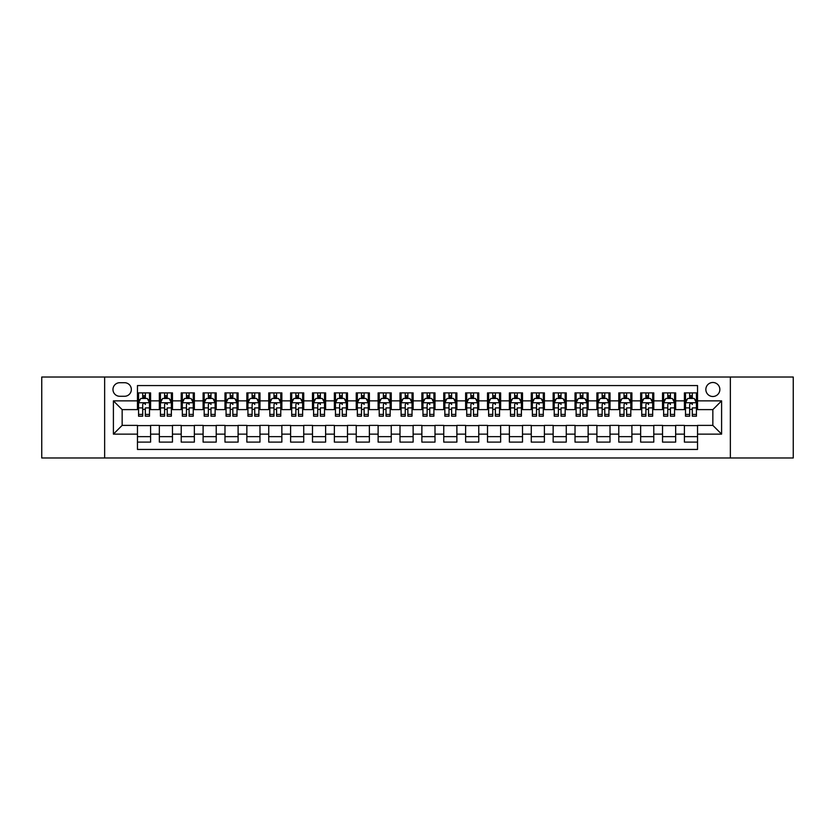 <?xml version="1.0" encoding="UTF-8"?>
<svg xmlns="http://www.w3.org/2000/svg" width="835" height="835" viewBox="0 0 835 835"><rect width="100%" height="100%" fill="white"/><g stroke="black" fill="none" stroke-linecap="round" stroke-linejoin="round"><path stroke-width="1.25" d="M712.85 382.493A7.004 7.004 0 0 0 705.846 389.496A7.004 7.004 0 0 0 712.85 396.5A7.004 7.004 0 0 0 719.853 389.496A7.004 7.004 0 0 0 712.85 382.493M730.354 457.977L793.25 457.977L793.25 377.023L730.354 377.023L730.354 457.977L104.646 457.977L104.646 377.023L41.75 377.023L41.75 457.977L104.646 457.977M697.538 392.888L684.408 392.888L684.408 400.873L675.661 400.873L675.661 409.62L684.408 409.62L684.408 400.873M675.661 400.873L675.661 392.888L662.531 392.888L662.531 400.873L653.784 400.873L653.784 409.62L662.531 409.62L662.531 400.873M653.784 400.873L653.784 392.888L640.654 392.888L640.654 400.873L631.897 400.873L631.897 409.62L640.654 409.62L640.654 400.873M631.897 400.873L631.897 392.888L618.777 392.888L618.777 400.873L610.02 400.873L610.02 409.62L618.777 409.62L618.777 400.873M610.02 400.873L610.02 392.888L596.9 392.888L596.9 400.873L588.143 400.873L588.143 409.62L596.9 409.62L596.9 400.873M588.143 400.873L588.143 392.888L575.023 392.888L575.023 400.873L566.266 400.873L566.266 409.62L575.023 409.62L575.023 400.873M566.266 400.873L566.266 392.888L553.146 392.888L553.146 400.873L544.389 400.873L544.389 409.62L553.146 409.62L553.146 400.873M544.389 400.873L544.389 392.888L531.269 392.888L531.269 400.873L522.512 400.873L522.512 409.62L531.269 409.62L531.269 400.873M522.512 400.873L522.512 392.888L509.381 392.888L509.381 400.873L500.635 400.873L500.635 409.62L509.381 409.62L509.381 400.873M500.635 400.873L500.635 392.888L487.504 392.888L487.504 400.873L478.758 400.873L478.758 409.62L487.504 409.62L487.504 400.873M478.758 400.873L478.758 392.888L465.627 392.888L465.627 400.873L456.881 400.873L456.881 409.62L465.627 409.62L465.627 400.873M456.881 400.873L456.881 392.888L443.75 392.888L443.75 400.873L435.004 400.873L435.004 409.62L443.75 409.62L443.75 400.873M435.004 400.873L435.004 392.888L421.873 392.888L421.873 400.873L413.127 400.873L413.127 409.62L421.873 409.62L421.873 400.873M413.127 400.873L413.127 392.888L399.996 392.888L399.996 400.873L391.25 400.873L391.25 409.62L399.996 409.62L399.996 400.873M391.25 400.873L391.25 392.888L378.119 392.888L378.119 400.873L369.373 400.873L369.373 409.62L378.119 409.62L378.119 400.873M369.373 400.873L369.373 392.888L356.242 392.888L356.242 400.873L347.496 400.873L347.496 409.62L356.242 409.62L356.242 400.873M347.496 400.873L347.496 392.888L334.365 392.888L334.365 400.873L325.619 400.873L325.619 409.62L334.365 409.62L334.365 400.873M325.619 400.873L325.619 392.888L312.488 392.888L312.488 400.873L303.731 400.873L303.731 409.62L312.488 409.62L312.488 400.873M303.731 400.873L303.731 392.888L290.611 392.888L290.611 400.873L281.854 400.873L281.854 409.62L290.611 409.62L290.611 400.873M281.854 400.873L281.854 392.888L268.734 392.888L268.734 400.873L259.977 400.873L259.977 409.62L268.734 409.62L268.734 400.873M259.977 400.873L259.977 392.888L246.857 392.888L246.857 400.873L238.1 400.873L238.1 409.62L246.857 409.62L246.857 400.873M238.1 400.873L238.1 392.888L224.98 392.888L224.98 400.873L216.223 400.873L216.223 409.62L224.98 409.62L224.98 400.873M216.223 400.873L216.223 392.888L203.103 392.888L203.103 400.873L194.346 400.873L194.346 409.62L203.103 409.62L203.103 400.873M194.346 400.873L194.346 392.888L181.216 392.888L181.216 400.873L172.469 400.873L172.469 409.62L181.216 409.62L181.216 400.873M172.469 400.873L172.469 392.888L159.339 392.888L159.339 409.62L150.592 409.62L150.592 392.888L137.462 392.888M137.462 442.112L150.592 442.112L150.592 425.38L159.339 425.38L159.339 442.112L172.469 442.112L172.469 425.38L181.216 425.38L181.216 434.127L172.469 434.127M181.216 434.127L181.216 442.112L194.346 442.112L194.346 425.38L203.103 425.38L203.103 434.127L194.346 434.127M203.103 434.127L203.103 442.112L216.223 442.112L216.223 425.38L224.98 425.38L224.98 434.127L216.223 434.127M224.98 434.127L224.98 442.112L238.1 442.112L238.1 425.38L246.857 425.38L246.857 434.127L238.1 434.127M246.857 434.127L246.857 442.112L259.977 442.112L259.977 425.38L268.734 425.38L268.734 434.127L259.977 434.127M268.734 434.127L268.734 442.112L281.854 442.112L281.854 425.38L290.611 425.38L290.611 434.127L281.854 434.127M290.611 434.127L290.611 442.112L303.731 442.112L303.731 425.38L312.488 425.38L312.488 434.127L303.731 434.127M312.488 434.127L312.488 442.112L325.619 442.112L325.619 425.38L334.365 425.38L334.365 434.127L325.619 434.127M334.365 434.127L334.365 442.112L347.496 442.112L347.496 425.38L356.242 425.38L356.242 434.127L347.496 434.127M356.242 434.127L356.242 442.112L369.373 442.112L369.373 425.38L378.119 425.38L378.119 434.127L369.373 434.127M378.119 434.127L378.119 442.112L391.25 442.112L391.25 425.38L399.996 425.38L399.996 434.127L391.25 434.127M399.996 434.127L399.996 442.112L413.127 442.112L413.127 425.38L421.873 425.38L421.873 434.127L413.127 434.127M421.873 434.127L421.873 442.112L435.004 442.112L435.004 425.38L443.75 425.38L443.75 434.127L435.004 434.127M443.75 434.127L443.75 442.112L456.881 442.112L456.881 425.38L465.627 425.38L465.627 434.127L456.881 434.127M465.627 434.127L465.627 442.112L478.758 442.112L478.758 425.38L487.504 425.38L487.504 434.127L478.758 434.127M487.504 434.127L487.504 442.112L500.635 442.112L500.635 425.38L509.381 425.38L509.381 434.127L500.635 434.127M509.381 434.127L509.381 442.112L522.512 442.112L522.512 425.38L531.269 425.38L531.269 434.127L522.512 434.127M531.269 434.127L531.269 442.112L544.389 442.112L544.389 425.38L553.146 425.38L553.146 434.127L544.389 434.127M553.146 434.127L553.146 442.112L566.266 442.112L566.266 425.38L575.023 425.38L575.023 434.127L566.266 434.127M575.023 434.127L575.023 442.112L588.143 442.112L588.143 425.38L596.9 425.38L596.9 434.127L588.143 434.127M596.9 434.127L596.9 442.112L610.02 442.112L610.02 425.38L618.777 425.38L618.777 434.127L610.02 434.127M618.777 434.127L618.777 442.112L631.897 442.112L631.897 425.38L640.654 425.38L640.654 434.127L631.897 434.127M640.654 434.127L640.654 442.112L653.784 442.112L653.784 425.38L662.531 425.38L662.531 434.127L653.784 434.127M662.531 434.127L662.531 442.112L675.661 442.112L675.661 425.38L684.408 425.38L684.408 434.127L675.661 434.127M119.739 396.281L124.561 396.281A6.784 6.784 0 0 0 131.335 389.496A6.784 6.784 0 0 0 124.561 382.712L119.739 382.712A6.784 6.784 0 0 0 112.965 389.496A6.784 6.784 0 0 0 119.739 396.281M730.354 377.023L104.646 377.023M697.538 400.873L697.538 385.561L137.462 385.561L137.462 409.62L122.15 409.62L122.15 425.38L137.462 425.38L137.462 449.439L697.538 449.439L697.538 425.38L712.85 425.38L712.85 409.62L697.538 409.62L697.538 400.873L721.597 400.873L721.597 434.127L697.538 434.127M137.462 434.127L113.403 434.127L113.403 400.873L137.462 400.873M684.408 434.127L684.408 442.112L697.538 442.112M137.462 398.358L138.558 398.358M142.712 398.358L145.342 398.358M149.496 398.358L150.592 398.358M137.462 409.4L138.558 409.4M142.712 409.4L145.342 409.4M149.496 409.4L150.592 409.4M137.462 425.599L150.592 425.599M137.462 436.642L150.592 436.642M159.339 409.4L160.435 409.4M164.589 409.4L167.219 409.4M171.373 409.4L172.469 409.4M159.339 398.358L160.435 398.358M164.589 398.358L167.219 398.358M171.373 398.358L172.469 398.358M159.339 425.599L172.469 425.599M159.339 436.642L172.469 436.642M181.216 425.599L194.346 425.599M181.216 436.642L194.346 436.642M181.216 398.358L182.312 398.358M186.476 398.358L189.096 398.358M193.25 398.358L194.346 398.358M181.216 409.4L182.312 409.4M186.476 409.4L189.096 409.4M193.25 409.4L194.346 409.4M203.103 425.599L216.223 425.599M203.103 436.642L216.223 436.642M203.103 398.358L204.189 398.358M208.353 398.358L210.973 398.358M215.127 398.358L216.223 398.358M203.103 409.4L204.189 409.4M208.353 409.4L210.973 409.4M215.127 409.4L216.223 409.4M224.98 425.599L238.1 425.599M224.98 436.642L238.1 436.642M224.98 398.358L226.066 398.358M230.23 398.358L232.85 398.358M237.004 398.358L238.1 398.358M224.98 409.4L226.066 409.4M230.23 409.4L232.85 409.4M237.004 409.4L238.1 409.4M246.857 425.599L259.977 425.599M246.857 436.642L259.977 436.642M246.857 398.358L247.943 398.358M252.107 398.358L254.727 398.358M258.881 398.358L259.977 398.358M246.857 409.4L247.943 409.4M252.107 409.4L254.727 409.4M258.881 409.4L259.977 409.4M268.734 425.599L281.854 425.599M268.734 436.642L281.854 436.642M268.734 398.358L269.83 398.358M273.984 398.358L276.604 398.358M280.769 398.358L281.854 398.358M268.734 409.4L269.83 409.4M273.984 409.4L276.604 409.4M280.769 409.4L281.854 409.4M290.611 425.599L303.731 425.599M290.611 436.642L303.731 436.642M290.611 398.358L291.707 398.358M295.861 398.358L298.481 398.358M302.646 398.358L303.731 398.358M290.611 409.4L291.707 409.4M295.861 409.4L298.481 409.4M302.646 409.4L303.731 409.4M312.488 425.599L325.619 425.599M312.488 436.642L325.619 436.642M312.488 398.358L313.584 398.358M317.738 398.358L320.358 398.358M324.523 398.358L325.619 398.358M312.488 409.4L313.584 409.4M317.738 409.4L320.358 409.4M324.523 409.4L325.619 409.4M334.365 425.599L347.496 425.599M334.365 436.642L347.496 436.642M334.365 398.358L335.461 398.358M339.615 398.358L342.246 398.358M346.4 398.358L347.496 398.358M334.365 409.4L335.461 409.4M339.615 409.4L342.246 409.4M346.4 409.4L347.496 409.4M356.242 425.599L369.373 425.599M356.242 436.642L369.373 436.642M356.242 398.358L357.338 398.358M361.492 398.358L364.123 398.358M368.277 398.358L369.373 398.358M356.242 409.4L357.338 409.4M361.492 409.4L364.123 409.4M368.277 409.4L369.373 409.4M378.119 425.599L391.25 425.599M378.119 436.642L391.25 436.642M378.119 398.358L379.215 398.358M383.369 398.358L386 398.358M390.154 398.358L391.25 398.358M378.119 409.4L379.215 409.4M383.369 409.4L386 409.4M390.154 409.4L391.25 409.4M399.996 425.599L413.127 425.599M399.996 436.642L413.127 436.642M399.996 398.358L401.092 398.358M405.246 398.358L407.877 398.358M412.031 398.358L413.127 398.358M399.996 409.4L401.092 409.4M405.246 409.4L407.877 409.4M412.031 409.4L413.127 409.4M421.873 425.599L435.004 425.599M421.873 436.642L435.004 436.642M421.873 398.358L422.969 398.358M427.123 398.358L429.754 398.358M433.908 398.358L435.004 398.358M421.873 409.4L422.969 409.4M427.123 409.4L429.754 409.4M433.908 409.4L435.004 409.4M443.75 425.599L456.881 425.599M443.75 436.642L456.881 436.642M443.75 398.358L444.846 398.358M449 398.358L451.631 398.358M455.785 398.358L456.881 398.358M443.75 409.4L444.846 409.4M449 409.4L451.631 409.4M455.785 409.4L456.881 409.4M465.627 425.599L478.758 425.599M465.627 436.642L478.758 436.642M465.627 398.358L466.723 398.358M470.877 398.358L473.508 398.358M477.662 398.358L478.758 398.358M465.627 409.4L466.723 409.4M470.877 409.4L473.508 409.4M477.662 409.4L478.758 409.4M487.504 425.599L500.635 425.599M487.504 436.642L500.635 436.642M487.504 398.358L488.6 398.358M492.754 398.358L495.385 398.358M499.539 398.358L500.635 398.358M487.504 409.4L488.6 409.4M492.754 409.4L495.385 409.4M499.539 409.4L500.635 409.4M509.381 425.599L522.512 425.599M509.381 436.642L522.512 436.642M509.381 398.358L510.477 398.358M514.642 398.358L517.262 398.358M521.416 398.358L522.512 398.358M509.381 409.4L510.477 409.4M514.642 409.4L517.262 409.4M521.416 409.4L522.512 409.4M531.269 425.599L544.389 425.599M531.269 436.642L544.389 436.642M531.269 398.358L532.354 398.358M536.519 398.358L539.139 398.358M543.293 398.358L544.389 398.358M531.269 409.4L532.354 409.4M536.519 409.4L539.139 409.4M543.293 409.4L544.389 409.4M553.146 425.599L566.266 425.599M553.146 436.642L566.266 436.642M553.146 398.358L554.231 398.358M558.396 398.358L561.016 398.358M565.17 398.358L566.266 398.358M553.146 409.4L554.231 409.4M558.396 409.4L561.016 409.4M565.17 409.4L566.266 409.4M575.023 425.599L588.143 425.599M575.023 436.642L588.143 436.642M575.023 398.358L576.119 398.358M580.273 398.358L582.893 398.358M587.057 398.358L588.143 398.358M575.023 409.4L576.119 409.4M580.273 409.4L582.893 409.4M587.057 409.4L588.143 409.4M596.9 425.599L610.02 425.599M596.9 436.642L610.02 436.642M596.9 398.358L597.996 398.358M602.15 398.358L604.77 398.358M608.934 398.358L610.02 398.358M596.9 409.4L597.996 409.4M602.15 409.4L604.77 409.4M608.934 409.4L610.02 409.4M618.777 425.599L631.897 425.599M618.777 436.642L631.897 436.642M618.777 398.358L619.873 398.358M624.027 398.358L626.647 398.358M630.811 398.358L631.897 398.358M618.777 409.4L619.873 409.4M624.027 409.4L626.647 409.4M630.811 409.4L631.897 409.4M640.654 425.599L653.784 425.599M640.654 436.642L653.784 436.642M640.654 398.358L641.75 398.358M645.904 398.358L648.524 398.358M652.688 398.358L653.784 398.358M640.654 409.4L641.75 409.4M645.904 409.4L648.524 409.4M652.688 409.4L653.784 409.4M662.531 425.599L675.661 425.599M662.531 436.642L675.661 436.642M662.531 398.358L663.627 398.358M667.781 398.358L670.411 398.358M674.565 398.358L675.661 398.358M662.531 409.4L663.627 409.4M667.781 409.4L670.411 409.4M674.565 409.4L675.661 409.4M684.408 425.599L697.538 425.599M684.408 436.642L697.538 436.642M684.408 398.358L685.504 398.358M689.658 398.358L692.288 398.358M696.442 398.358L697.538 398.358M684.408 409.4L685.504 409.4M689.658 409.4L692.288 409.4M696.442 409.4L697.538 409.4M122.15 409.62L113.403 400.873M122.15 425.38L113.403 434.127M721.597 400.873L712.85 409.62M721.597 434.127L712.85 425.38M145.342 392.888L145.342 398.462L145.342 395.727L142.712 395.727M149.496 414.4L145.342 414.4L145.342 416.185L149.496 416.185L149.496 402.846L147.315 398.462L140.75 398.462L138.558 402.846L138.558 407.908L138.558 392.888M138.558 411.864L138.558 413.346M138.558 399.714L138.558 395.727M138.558 414.4L138.558 416.185L142.712 416.185L142.712 414.4L138.558 414.4L138.558 407.908L142.712 407.908L142.712 411.864M149.496 399.714L149.496 395.727M145.342 414.4L145.342 407.908L149.496 407.908L149.496 392.888M142.712 398.462L142.712 392.888M145.342 411.864L145.342 413.346M142.712 414.4L142.712 404.484C143.589 402.794 144.465 402.794 145.342 404.484L145.342 402.731M167.219 392.888L167.219 398.462L167.219 395.727L164.589 395.727M171.373 414.4L167.219 414.4L167.219 416.185L171.373 416.185L171.373 402.846L169.192 398.462L162.627 398.462L160.435 402.846L160.435 407.908L160.435 392.888M160.435 411.864L160.435 413.346M160.435 399.714L160.435 395.727M160.435 414.4L160.435 416.185L164.589 416.185L164.589 414.4L160.435 414.4L160.435 407.908L164.589 407.908L164.589 411.864M171.373 399.714L171.373 395.727M167.219 414.4L167.219 407.908L171.373 407.908L171.373 392.888M164.589 398.462L164.589 392.888M167.219 411.864L167.219 413.346M164.589 414.4L164.589 404.484C165.466 402.794 166.342 402.794 167.219 404.484L167.219 402.731M189.096 392.888L189.096 398.462L189.096 395.727L186.476 395.727M193.25 414.4L189.096 414.4L189.096 416.185L193.25 416.185L193.25 402.846L191.069 398.462L184.504 398.462L182.312 402.846L182.312 407.908L182.312 392.888M182.312 411.864L182.312 413.346M182.312 399.714L182.312 395.727M182.312 414.4L182.312 416.185L186.476 416.185L186.476 414.4L182.312 414.4L182.312 407.908L186.476 407.908L186.476 411.864M193.25 399.714L193.25 395.727M189.096 414.4L189.096 407.908L193.25 407.908L193.25 392.888M186.476 398.462L186.476 392.888M189.096 411.864L189.096 413.346M186.476 414.4L186.476 404.484C187.343 402.794 188.219 402.794 189.096 404.484L189.096 402.731M210.973 392.888L210.973 398.462L210.973 395.727L208.353 395.727M215.127 414.4L210.973 414.4L210.973 416.185L215.127 416.185L215.127 402.846L212.946 398.462L206.381 398.462L204.189 402.846L204.189 407.908L204.189 392.888M204.189 411.864L204.189 413.346M204.189 399.714L204.189 395.727M204.189 414.4L204.189 416.185L208.353 416.185L208.353 414.4L204.189 414.4L204.189 407.908L208.353 407.908L208.353 411.864M215.127 399.714L215.127 395.727M210.973 414.4L210.973 407.908L215.127 407.908L215.127 392.888M208.353 398.462L208.353 392.888M210.973 411.864L210.973 413.346M208.353 414.4L208.353 404.484C209.23 402.794 210.096 402.794 210.973 404.484L210.973 402.731M232.85 392.888L232.85 398.462L232.85 395.727L230.23 395.727M237.004 414.4L232.85 414.4L232.85 416.185L237.004 416.185L237.004 402.846L234.823 398.462L228.258 398.462L226.066 402.846L226.066 407.908L226.066 392.888M226.066 411.864L226.066 413.346M226.066 399.714L226.066 395.727M226.066 414.4L226.066 416.185L230.23 416.185L230.23 414.4L226.066 414.4L226.066 407.908L230.23 407.908L230.23 411.864M237.004 399.714L237.004 395.727M232.85 414.4L232.85 407.908L237.004 407.908L237.004 392.888M230.23 398.462L230.23 392.888M232.85 411.864L232.85 413.346M230.23 414.4L230.23 404.484C231.107 402.794 231.973 402.794 232.85 404.484L232.85 402.731M254.727 392.888L254.727 398.462L254.727 395.727L252.107 395.727M258.881 414.4L254.727 414.4L254.727 416.185L258.881 416.185L258.881 402.846L256.7 398.462L250.135 398.462L247.943 402.846L247.943 407.908L247.943 392.888M247.943 411.864L247.943 413.346M247.943 399.714L247.943 395.727M247.943 414.4L247.943 416.185L252.107 416.185L252.107 414.4L247.943 414.4L247.943 407.908L252.107 407.908L252.107 411.864M258.881 399.714L258.881 395.727M254.727 414.4L254.727 407.908L258.881 407.908L258.881 392.888M252.107 398.462L252.107 392.888M254.727 411.864L254.727 413.346M252.107 414.4L252.107 404.484C252.984 402.794 253.861 402.794 254.727 404.484L254.727 402.731M276.604 392.888L276.604 398.462L276.604 395.727L273.984 395.727M280.769 414.4L276.604 414.4L276.604 416.185L280.769 416.185L280.769 402.846L278.577 398.462L272.012 398.462L269.83 402.846L269.83 407.908L269.83 392.888M269.83 411.864L269.83 413.346M269.83 399.714L269.83 395.727M269.83 414.4L269.83 416.185L273.984 416.185L273.984 414.4L269.83 414.4L269.83 407.908L273.984 407.908L273.984 411.864M280.769 399.714L280.769 395.727M276.604 414.4L276.604 407.908L280.769 407.908L280.769 392.888M273.984 398.462L273.984 392.888M276.604 411.864L276.604 413.346M273.984 414.4L273.984 404.484C274.861 402.794 275.738 402.794 276.604 404.484L276.604 402.731M298.481 392.888L298.481 398.462L298.481 395.727L295.861 395.727M302.646 414.4L298.481 414.4L298.481 416.185L302.646 416.185L302.646 402.846L300.454 398.462L293.889 398.462L291.707 402.846L291.707 407.908L291.707 392.888M291.707 411.864L291.707 413.346M291.707 399.714L291.707 395.727M291.707 414.4L291.707 416.185L295.861 416.185L295.861 414.4L291.707 414.4L291.707 407.908L295.861 407.908L295.861 411.864M302.646 399.714L302.646 395.727M298.481 414.4L298.481 407.908L302.646 407.908L302.646 392.888M295.861 398.462L295.861 392.888M298.481 411.864L298.481 413.346M295.861 414.4L295.861 404.484C296.738 402.794 297.615 402.794 298.481 404.484L298.481 402.731M320.358 392.888L320.358 398.462L320.358 395.727L317.738 395.727M324.523 414.4L320.358 414.4L320.358 416.185L324.523 416.185L324.523 402.846L322.331 398.462L315.766 398.462L313.584 402.846L313.584 407.908L313.584 392.888M313.584 411.864L313.584 413.346M313.584 399.714L313.584 395.727M313.584 414.4L313.584 416.185L317.738 416.185L317.738 414.4L313.584 414.4L313.584 407.908L317.738 407.908L317.738 411.864M324.523 399.714L324.523 395.727M320.358 414.4L320.358 407.908L324.523 407.908L324.523 392.888M317.738 398.462L317.738 392.888M320.358 411.864L320.358 413.346M317.738 414.4L317.738 404.484C318.615 402.794 319.492 402.794 320.358 404.484L320.358 402.731M342.246 392.888L342.246 398.462L342.246 395.727L339.615 395.727M346.4 414.4L342.246 414.4L342.246 416.185L346.4 416.185L346.4 402.846L344.208 398.462L337.643 398.462L335.461 402.846L335.461 407.908L335.461 392.888M335.461 411.864L335.461 413.346M335.461 399.714L335.461 395.727M335.461 414.4L335.461 416.185L339.615 416.185L339.615 414.4L335.461 414.4L335.461 407.908L339.615 407.908L339.615 411.864M346.4 399.714L346.4 395.727M342.246 414.4L342.246 407.908L346.4 407.908L346.4 392.888M339.615 398.462L339.615 392.888M342.246 411.864L342.246 413.346M339.615 414.4L339.615 404.484C340.492 402.794 341.369 402.794 342.246 404.484L342.246 402.731M364.123 392.888L364.123 398.462L364.123 395.727L361.492 395.727M368.277 414.4L364.123 414.4L364.123 416.185L368.277 416.185L368.277 402.846L366.085 398.462L359.52 398.462L357.338 402.846L357.338 407.908L357.338 392.888M357.338 411.864L357.338 413.346M357.338 399.714L357.338 395.727M357.338 414.4L357.338 416.185L361.492 416.185L361.492 414.4L357.338 414.4L357.338 407.908L361.492 407.908L361.492 411.864M368.277 399.714L368.277 395.727M364.123 414.4L364.123 407.908L368.277 407.908L368.277 392.888M361.492 398.462L361.492 392.888M364.123 411.864L364.123 413.346M361.492 414.4L361.492 404.484C362.369 402.794 363.246 402.794 364.123 404.484L364.123 402.731M386 392.888L386 398.462L386 395.727L383.369 395.727M390.154 414.4L386 414.4L386 416.185L390.154 416.185L390.154 402.846L387.962 398.462L381.397 398.462L379.215 402.846L379.215 407.908L379.215 392.888M379.215 411.864L379.215 413.346M379.215 399.714L379.215 395.727M379.215 414.4L379.215 416.185L383.369 416.185L383.369 414.4L379.215 414.4L379.215 407.908L383.369 407.908L383.369 411.864M390.154 399.714L390.154 395.727M386 414.4L386 407.908L390.154 407.908L390.154 392.888M383.369 398.462L383.369 392.888M386 411.864L386 413.346M383.369 414.4L383.369 404.484C384.246 402.794 385.123 402.794 386 404.484L386 402.731M407.877 392.888L407.877 398.462L407.877 395.727L405.246 395.727M412.031 414.4L407.877 414.4L407.877 416.185L412.031 416.185L412.031 402.846L409.839 398.462L403.284 398.462L401.092 402.846L401.092 407.908L401.092 392.888M401.092 411.864L401.092 413.346M401.092 399.714L401.092 395.727M401.092 414.4L401.092 416.185L405.246 416.185L405.246 414.4L401.092 414.4L401.092 407.908L405.246 407.908L405.246 411.864M412.031 399.714L412.031 395.727M407.877 414.4L407.877 407.908L412.031 407.908L412.031 392.888M405.246 398.462L405.246 392.888M407.877 411.864L407.877 413.346M405.246 414.4L405.246 404.484C406.123 402.794 407 402.794 407.877 404.484L407.877 402.731M429.754 392.888L429.754 398.462L429.754 395.727L427.123 395.727M433.908 414.4L429.754 414.4L429.754 416.185L433.908 416.185L433.908 402.846L431.716 398.462L425.161 398.462L422.969 402.846L422.969 407.908L422.969 392.888M422.969 411.864L422.969 413.346M422.969 399.714L422.969 395.727M422.969 414.4L422.969 416.185L427.123 416.185L427.123 414.4L422.969 414.4L422.969 407.908L427.123 407.908L427.123 411.864M433.908 399.714L433.908 395.727M429.754 414.4L429.754 407.908L433.908 407.908L433.908 392.888M427.123 398.462L427.123 392.888M429.754 411.864L429.754 413.346M427.123 414.4L427.123 404.484C428 402.794 428.877 402.794 429.754 404.484L429.754 402.731M451.631 392.888L451.631 398.462L451.631 395.727L449 395.727M455.785 414.4L451.631 414.4L451.631 416.185L455.785 416.185L455.785 402.846L453.603 398.462L447.038 398.462L444.846 402.846L444.846 407.908L444.846 392.888M444.846 411.864L444.846 413.346M444.846 399.714L444.846 395.727M444.846 414.4L444.846 416.185L449 416.185L449 414.4L444.846 414.4L444.846 407.908L449 407.908L449 411.864M455.785 399.714L455.785 395.727M451.631 414.4L451.631 407.908L455.785 407.908L455.785 392.888M449 398.462L449 392.888M451.631 411.864L451.631 413.346M449 414.4L449 404.484C449.877 402.794 450.754 402.794 451.631 404.484L451.631 402.731M473.508 392.888L473.508 398.462L473.508 395.727L470.877 395.727M477.662 414.4L473.508 414.4L473.508 416.185L477.662 416.185L477.662 402.846L475.48 398.462L468.915 398.462L466.723 402.846L466.723 407.908L466.723 392.888M466.723 411.864L466.723 413.346M466.723 399.714L466.723 395.727M466.723 414.4L466.723 416.185L470.877 416.185L470.877 414.4L466.723 414.4L466.723 407.908L470.877 407.908L470.877 411.864M477.662 399.714L477.662 395.727M473.508 414.4L473.508 407.908L477.662 407.908L477.662 392.888M470.877 398.462L470.877 392.888M473.508 411.864L473.508 413.346M470.877 414.4L470.877 404.484C471.754 402.794 472.631 402.794 473.508 404.484L473.508 402.731M495.385 392.888L495.385 398.462L495.385 395.727L492.754 395.727M499.539 414.4L495.385 414.4L495.385 416.185L499.539 416.185L499.539 402.846L497.357 398.462L490.792 398.462L488.6 402.846L488.6 407.908L488.6 392.888M488.6 411.864L488.6 413.346M488.6 399.714L488.6 395.727M488.6 414.4L488.6 416.185L492.754 416.185L492.754 414.4L488.6 414.4L488.6 407.908L492.754 407.908L492.754 411.864M499.539 399.714L499.539 395.727M495.385 414.4L495.385 407.908L499.539 407.908L499.539 392.888M492.754 398.462L492.754 392.888M495.385 411.864L495.385 413.346M492.754 414.4L492.754 404.484C493.631 402.794 494.508 402.794 495.385 404.484L495.385 402.731M517.262 392.888L517.262 398.462L517.262 395.727L514.642 395.727M521.416 414.4L517.262 414.4L517.262 416.185L521.416 416.185L521.416 402.846L519.234 398.462L512.669 398.462L510.477 402.846L510.477 407.908L510.477 392.888M510.477 411.864L510.477 413.346M510.477 399.714L510.477 395.727M510.477 414.4L510.477 416.185L514.642 416.185L514.642 414.4L510.477 414.4L510.477 407.908L514.642 407.908L514.642 411.864M521.416 399.714L521.416 395.727M517.262 414.4L517.262 407.908L521.416 407.908L521.416 392.888M514.642 398.462L514.642 392.888M517.262 411.864L517.262 413.346M514.642 414.4L514.642 404.484C515.519 402.794 516.385 402.794 517.262 404.484L517.262 402.731M539.139 392.888L539.139 398.462L539.139 395.727L536.519 395.727M543.293 414.4L539.139 414.4L539.139 416.185L543.293 416.185L543.293 402.846L541.111 398.462L534.546 398.462L532.354 402.846L532.354 407.908L532.354 392.888M532.354 411.864L532.354 413.346M532.354 399.714L532.354 395.727M532.354 414.4L532.354 416.185L536.519 416.185L536.519 414.4L532.354 414.4L532.354 407.908L536.519 407.908L536.519 411.864M543.293 399.714L543.293 395.727M539.139 414.4L539.139 407.908L543.293 407.908L543.293 392.888M536.519 398.462L536.519 392.888M539.139 411.864L539.139 413.346M536.519 414.4L536.519 404.484C537.396 402.794 538.262 402.794 539.139 404.484L539.139 402.731M561.016 392.888L561.016 398.462L561.016 395.727L558.396 395.727M565.17 414.4L561.016 414.4L561.016 416.185L565.17 416.185L565.17 402.846L562.988 398.462L556.423 398.462L554.231 402.846L554.231 407.908L554.231 392.888M554.231 411.864L554.231 413.346M554.231 399.714L554.231 395.727M554.231 414.4L554.231 416.185L558.396 416.185L558.396 414.4L554.231 414.4L554.231 407.908L558.396 407.908L558.396 411.864M565.17 399.714L565.17 395.727M561.016 414.4L561.016 407.908L565.17 407.908L565.17 392.888M558.396 398.462L558.396 392.888M561.016 411.864L561.016 413.346M558.396 414.4L558.396 404.484C559.273 402.794 560.139 402.794 561.016 404.484L561.016 402.731M582.893 392.888L582.893 398.462L582.893 395.727L580.273 395.727M587.057 414.4L582.893 414.4L582.893 416.185L587.057 416.185L587.057 402.846L584.865 398.462L578.3 398.462L576.119 402.846L576.119 407.908L576.119 392.888M576.119 411.864L576.119 413.346M576.119 399.714L576.119 395.727M576.119 414.4L576.119 416.185L580.273 416.185L580.273 414.4L576.119 414.4L576.119 407.908L580.273 407.908L580.273 411.864M587.057 399.714L587.057 395.727M582.893 414.4L582.893 407.908L587.057 407.908L587.057 392.888M580.273 398.462L580.273 392.888M582.893 411.864L582.893 413.346M580.273 414.4L580.273 404.484C581.15 402.794 582.026 402.794 582.893 404.484L582.893 402.731M604.77 392.888L604.77 398.462L604.77 395.727L602.15 395.727M608.934 414.4L604.77 414.4L604.77 416.185L608.934 416.185L608.934 402.846L606.742 398.462L600.177 398.462L597.996 402.846L597.996 407.908L597.996 392.888M597.996 411.864L597.996 413.346M597.996 399.714L597.996 395.727M597.996 414.4L597.996 416.185L602.15 416.185L602.15 414.4L597.996 414.4L597.996 407.908L602.15 407.908L602.15 411.864M608.934 399.714L608.934 395.727M604.77 414.4L604.77 407.908L608.934 407.908L608.934 392.888M602.15 398.462L602.15 392.888M604.77 411.864L604.77 413.346M602.15 414.4L602.15 404.484C603.027 402.794 603.903 402.794 604.77 404.484L604.77 402.731M626.647 392.888L626.647 398.462L626.647 395.727L624.027 395.727M630.811 414.4L626.647 414.4L626.647 416.185L630.811 416.185L630.811 402.846L628.619 398.462L622.054 398.462L619.873 402.846L619.873 407.908L619.873 392.888M619.873 411.864L619.873 413.346M619.873 399.714L619.873 395.727M619.873 414.4L619.873 416.185L624.027 416.185L624.027 414.4L619.873 414.4L619.873 407.908L624.027 407.908L624.027 411.864M630.811 399.714L630.811 395.727M626.647 414.4L626.647 407.908L630.811 407.908L630.811 392.888M624.027 398.462L624.027 392.888M626.647 411.864L626.647 413.346M624.027 414.4L624.027 404.484C624.904 402.794 625.78 402.794 626.647 404.484L626.647 402.731M648.524 392.888L648.524 398.462L648.524 395.727L645.904 395.727M652.688 414.4L648.524 414.4L648.524 416.185L652.688 416.185L652.688 402.846L650.496 398.462L643.931 398.462L641.75 402.846L641.75 407.908L641.75 392.888M641.75 411.864L641.75 413.346M641.75 399.714L641.75 395.727M641.75 414.4L641.75 416.185L645.904 416.185L645.904 414.4L641.75 414.4L641.75 407.908L645.904 407.908L645.904 411.864M652.688 399.714L652.688 395.727M648.524 414.4L648.524 407.908L652.688 407.908L652.688 392.888M645.904 398.462L645.904 392.888M648.524 411.864L648.524 413.346M645.904 414.4L645.904 404.484C646.781 402.794 647.657 402.794 648.524 404.484L648.524 402.731M670.411 392.888L670.411 398.462L670.411 395.727L667.781 395.727M674.565 414.4L670.411 414.4L670.411 416.185L674.565 416.185L674.565 402.846L672.373 398.462L665.808 398.462L663.627 402.846L663.627 407.908L663.627 392.888M663.627 411.864L663.627 413.346M663.627 399.714L663.627 395.727M663.627 414.4L663.627 416.185L667.781 416.185L667.781 414.4L663.627 414.4L663.627 407.908L667.781 407.908L667.781 411.864M674.565 399.714L674.565 395.727M670.411 414.4L670.411 407.908L674.565 407.908L674.565 392.888M667.781 398.462L667.781 392.888M670.411 411.864L670.411 413.346M667.781 414.4L667.781 404.484C668.658 402.794 669.534 402.794 670.411 404.484L670.411 402.731M692.288 392.888L692.288 398.462L692.288 395.727L689.658 395.727M696.442 414.4L692.288 414.4L692.288 416.185L696.442 416.185L696.442 402.846L694.25 398.462L687.685 398.462L685.504 402.846L685.504 407.908L685.504 392.888M685.504 411.864L685.504 413.346M685.504 399.714L685.504 395.727M685.504 414.4L685.504 416.185L689.658 416.185L689.658 414.4L685.504 414.4L685.504 407.908L689.658 407.908L689.658 411.864M696.442 399.714L696.442 395.727M692.288 414.4L692.288 407.908L696.442 407.908L696.442 392.888M689.658 398.462L689.658 392.888M692.288 411.864L692.288 413.346M689.658 414.4L689.658 404.484C690.535 402.794 691.411 402.794 692.288 404.484L692.288 402.731M159.339 434.127L150.592 434.127M159.339 400.873L150.592 400.873M149.444 402.731L138.61 402.731M138.558 399.673L140.144 399.673M147.91 399.673L149.496 399.673M145.342 397.126L142.712 397.126M171.321 402.731L160.487 402.731M160.435 399.673L162.021 399.673M169.787 399.673L171.373 399.673M167.219 397.126L164.589 397.126M193.198 402.731L182.364 402.731M182.312 399.673L183.898 399.673M191.664 399.673L193.25 399.673M189.096 397.126L186.476 397.126M215.075 402.731L204.251 402.731M204.189 399.673L205.775 399.673M213.541 399.673L215.127 399.673M210.973 397.126L208.353 397.126M236.952 402.731L226.128 402.731M226.066 399.673L227.652 399.673M235.418 399.673L237.004 399.673M232.85 397.126L230.23 397.126M258.829 402.731L248.005 402.731M247.943 399.673L249.529 399.673M257.305 399.673L258.881 399.673M254.727 397.126L252.107 397.126M280.706 402.731L269.882 402.731M269.83 399.673L271.406 399.673M279.182 399.673L280.769 399.673M276.604 397.126L273.984 397.126M302.583 402.731L291.759 402.731M291.707 399.673L293.294 399.673M301.059 399.673L302.646 399.673M298.481 397.126L295.861 397.126M324.46 402.731L313.636 402.731M313.584 399.673L315.171 399.673M322.936 399.673L324.523 399.673M320.358 397.126L317.738 397.126M346.348 402.731L335.513 402.731M335.461 399.673L337.048 399.673M344.813 399.673L346.4 399.673M342.246 397.126L339.615 397.126M368.225 402.731L357.39 402.731M357.338 399.673L358.925 399.673M366.69 399.673L368.277 399.673M364.123 397.126L361.492 397.126M390.102 402.731L379.267 402.731M379.215 399.673L380.802 399.673M388.567 399.673L390.154 399.673M386 397.126L383.369 397.126M411.979 402.731L401.144 402.731M401.092 399.673L402.679 399.673M410.444 399.673L412.031 399.673M407.877 397.126L405.246 397.126M433.856 402.731L423.021 402.731M422.969 399.673L424.556 399.673M432.321 399.673L433.908 399.673M429.754 397.126L427.123 397.126M455.733 402.731L444.898 402.731M444.846 399.673L446.433 399.673M454.198 399.673L455.785 399.673M451.631 397.126L449 397.126M477.61 402.731L466.775 402.731M466.723 399.673L468.31 399.673M476.075 399.673L477.662 399.673M473.508 397.126L470.877 397.126M499.487 402.731L488.652 402.731M488.6 399.673L490.187 399.673M497.952 399.673L499.539 399.673M495.385 397.126L492.754 397.126M521.364 402.731L510.54 402.731M510.477 399.673L512.064 399.673M519.829 399.673L521.416 399.673M517.262 397.126L514.642 397.126M543.241 402.731L532.417 402.731M532.354 399.673L533.941 399.673M541.706 399.673L543.293 399.673M539.139 397.126L536.519 397.126M565.118 402.731L554.294 402.731M554.231 399.673L555.818 399.673M563.594 399.673L565.17 399.673M561.016 397.126L558.396 397.126M586.995 402.731L576.171 402.731M576.119 399.673L577.695 399.673M585.471 399.673L587.057 399.673M582.893 397.126L580.273 397.126M608.872 402.731L598.048 402.731M597.996 399.673L599.582 399.673M607.348 399.673L608.934 399.673M604.77 397.126L602.15 397.126M630.749 402.731L619.925 402.731M619.873 399.673L621.459 399.673M629.225 399.673L630.811 399.673M626.647 397.126L624.027 397.126M652.636 402.731L641.802 402.731M641.75 399.673L643.336 399.673M651.102 399.673L652.688 399.673M648.524 397.126L645.904 397.126M674.513 402.731L663.679 402.731M663.627 399.673L665.213 399.673M672.979 399.673L674.565 399.673M670.411 397.126L667.781 397.126M696.39 402.731L685.556 402.731M685.504 399.673L687.09 399.673M694.856 399.673L696.442 399.673M692.288 397.126L689.658 397.126"/></g></svg>
